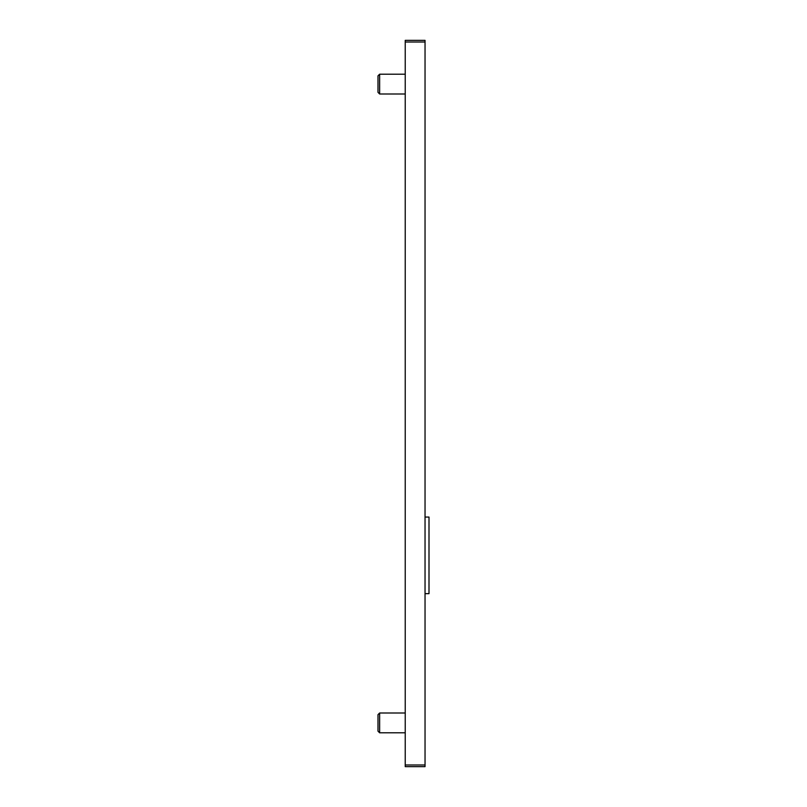 <?xml version="1.0" encoding="UTF-8"?>
<svg xmlns="http://www.w3.org/2000/svg" width="807" height="807" viewBox="0 0 807 807"><rect width="100%" height="100%" fill="white"/><g stroke="black" fill="none" stroke-linecap="round" stroke-linejoin="round"><path stroke-width="1.21" d="M405.235 42.004L405.235 40.35L425.037 40.35L425.037 42.004L405.235 42.004L405.235 764.996L425.037 764.996L425.037 766.65L405.235 766.65L405.235 764.996M425.037 42.004L425.037 764.996M405.235 766.65L425.037 766.65M425.037 517.065L429.001 517.065L429.001 593.659L425.037 593.659M405.235 713.005L379.643 713.005L379.643 732.806L405.235 732.806M379.643 732.806L377.999 731.162L377.999 714.649L379.643 713.005M405.235 74.194L379.643 74.194L379.643 93.995L405.235 93.995M379.643 93.995L377.999 92.351L377.999 75.838L379.643 74.194"/></g></svg>
